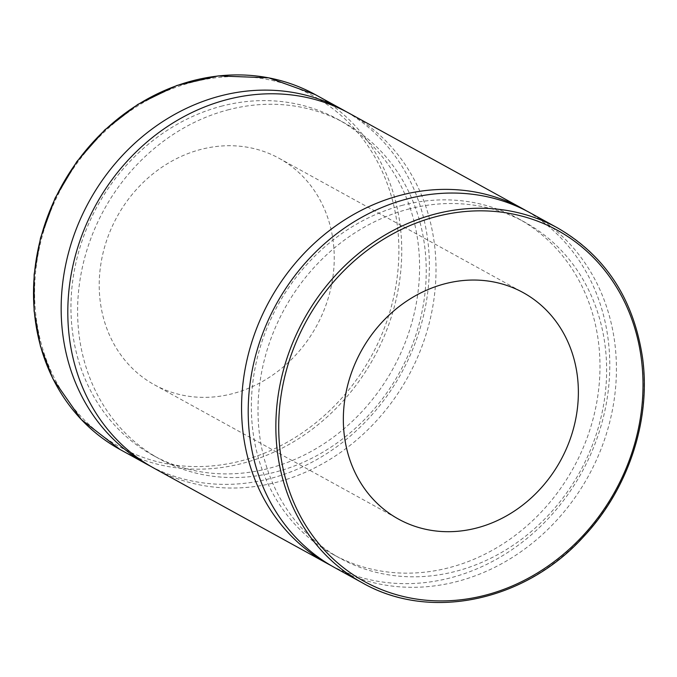 <?xml version="1.0" encoding="UTF-8"?>
<svg xmlns="http://www.w3.org/2000/svg" width="677" height="677" viewBox="0 0 677 677"><rect width="100%" height="100%" fill="white"/><g stroke="black" fill="none" stroke-linecap="round" stroke-linejoin="round"><path stroke-width="0.51" stroke-dasharray="3.38 2.54" d="M334.683 567.605A202.525 178.161 118.8 0 0 588.415 476.058A202.525 178.161 118.8 0 0 529.947 212.73M150.988 466.47A202.525 178.161 118.8 0 0 401.368 373.137A202.525 178.161 118.8 0 0 346.201 111.68M201.289 149.321A129.273 113.719 118.8 0 0 101.88 258.301A129.273 113.719 118.8 0 0 154.415 384.798A129.273 113.719 118.8 0 0 316.362 326.365A129.273 113.719 118.8 0 0 279.051 158.283A129.273 113.719 118.8 0 0 201.289 149.321M222.369 105.95A191.752 168.691 118.8 0 0 74.91 267.601A191.752 168.691 118.8 0 0 152.833 455.249A191.752 168.691 118.8 0 0 393.066 368.567A191.752 168.691 118.8 0 0 337.713 119.254A191.752 168.691 118.8 0 0 222.369 105.95M229.012 109.606A191.752 168.691 118.8 0 0 81.553 271.257A191.752 168.691 118.8 0 0 159.476 458.904A191.752 168.691 118.8 0 0 399.709 372.223A191.752 168.691 118.8 0 0 344.348 122.901A191.752 168.691 118.8 0 0 229.012 109.606M154.28 468.34A202.525 178.161 118.8 0 0 408.011 376.793A202.525 178.161 118.8 0 0 349.544 113.465M331.383 565.735A202.525 178.161 118.8 0 0 581.771 472.402A202.525 178.161 118.8 0 0 526.604 210.945M402.773 205.207A191.752 168.691 118.8 0 0 255.314 366.866A191.752 168.691 118.8 0 0 333.236 554.514A191.752 168.691 118.8 0 0 573.47 467.832A191.752 168.691 118.8 0 0 518.117 218.51A191.752 168.691 118.8 0 0 402.773 205.207M409.416 208.863A191.752 168.691 118.8 0 0 261.957 370.522A191.752 168.691 118.8 0 0 339.879 558.161A191.752 168.691 118.8 0 0 580.113 471.488A191.752 168.691 118.8 0 0 524.751 222.166A191.752 168.691 118.8 0 0 409.416 208.863M362.33 582.812A202.525 178.161 118.8 0 0 559.6 558.669A202.525 178.161 118.8 0 0 642.481 358.539A202.525 178.161 118.8 0 0 557.594 227.937M315.262 94.602A202.525 178.161 -61.2 0 1 400.149 225.204A202.525 178.161 -61.2 0 1 317.268 425.334A202.525 178.161 -61.2 0 1 119.998 449.477M397.306 225.204A200.367 176.274 118.8 0 0 105.714 130.644A200.367 176.274 118.8 0 0 147.171 458.778A200.367 176.274 118.8 0 0 397.306 225.204M152.833 455.249L159.476 458.904M337.713 119.254L344.348 122.901M333.236 554.514L339.879 558.161M518.117 218.51L524.751 222.166M154.415 384.798L398.541 519.124M279.051 158.283L523.177 292.616"/><path stroke-width="1.02" d="M557.594 227.937L529.947 212.73A202.525 178.161 118.8 0 0 408.129 198.683A202.525 178.161 118.8 0 0 252.386 369.414A202.525 178.161 118.8 0 0 334.683 567.605L362.33 582.812C429.751 621.511 524.929 601.616 583.54 536.726C628.07 489.454 650.936 420.671 642.676 358.768C634.002 299.462 605.636 255.855 557.594 227.937A202.525 178.161 118.8 0 0 435.768 213.89A202.525 178.161 118.8 0 0 280.033 384.629A202.525 178.161 118.8 0 0 362.33 582.812M445.415 283.646A129.273 113.719 118.8 0 0 346.006 392.626A129.273 113.719 118.8 0 0 398.541 519.124A129.273 113.719 118.8 0 0 560.497 460.69A129.273 113.719 118.8 0 0 523.177 292.616A129.273 113.719 118.8 0 0 445.415 283.646M346.201 111.68A202.525 178.161 118.8 0 0 342.9 109.809A202.525 178.161 118.8 0 0 221.083 95.762A202.525 178.161 118.8 0 0 65.339 266.501A202.525 178.161 118.8 0 0 147.637 464.684A202.525 178.161 118.8 0 0 150.988 466.47M526.604 210.945A202.525 178.161 118.8 0 0 523.304 209.075L349.544 113.465A202.525 178.161 118.8 0 0 227.726 99.417A202.525 178.161 118.8 0 0 71.982 270.148A202.525 178.161 118.8 0 0 154.28 468.34L328.04 563.949A202.525 178.161 118.8 0 0 331.383 565.735M523.304 209.075A202.525 178.161 118.8 0 0 401.486 195.027A202.525 178.161 118.8 0 0 245.743 365.758A202.525 178.161 118.8 0 0 328.04 563.949M641.432 359.529A200.367 176.274 -61.2 0 1 391.298 593.111A200.367 176.274 -61.2 0 1 349.84 264.969A200.367 176.274 -61.2 0 1 641.432 359.529M315.262 94.602L268.676 77.821L218.206 75.909L176.968 85.446L137.795 104.427L104.842 129.849L76.865 161.541L55.108 198.116L40.527 237.949L34.138 274.507L34.095 310.98L40.408 346.116L52.857 378.697L81.342 419.579L119.998 449.477A202.525 178.161 -61.2 0 1 37.7 251.285A202.525 178.161 -61.2 0 1 193.436 80.555A202.525 178.161 -61.2 0 1 315.262 94.602L342.9 109.809M119.998 449.477L147.637 464.684"/></g></svg>

